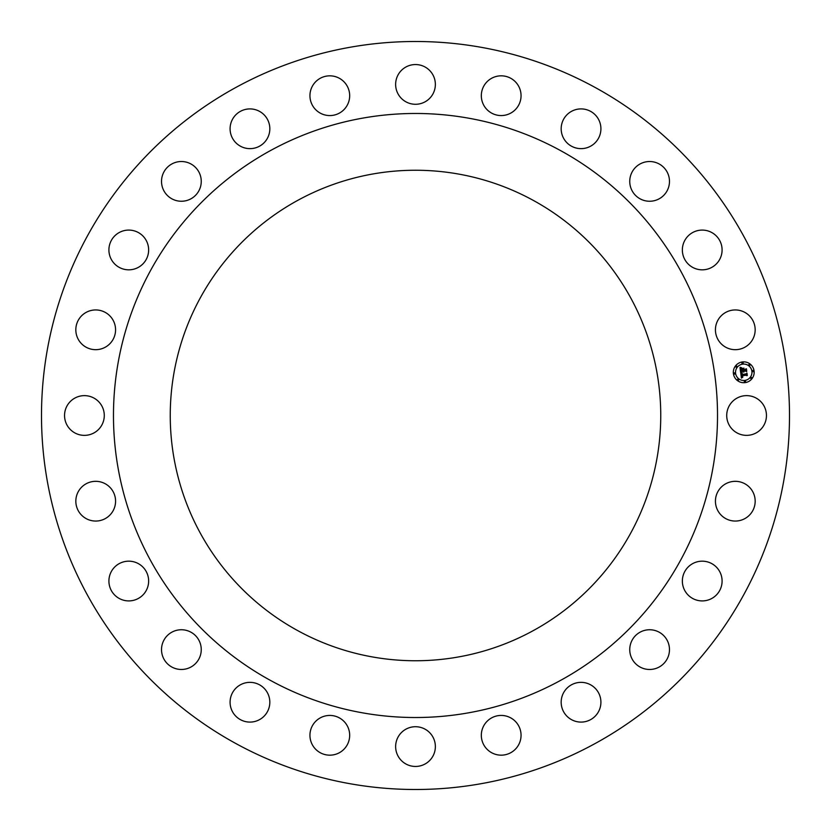 <?xml version="1.0" encoding="UTF-8"?>
<svg xmlns="http://www.w3.org/2000/svg" width="831" height="831" viewBox="0 0 831 831"><rect width="100%" height="100%" fill="white"/><g stroke="black" fill="none" stroke-linecap="round" stroke-linejoin="round"><path stroke-width="1.25" d="M729.151 425.025A19.861 19.861 0 0 0 756.106 432.93A19.861 19.861 0 0 0 764.021 405.975A19.861 19.861 0 0 0 737.055 398.07A19.861 19.861 0 0 0 729.151 425.025M236.191 743.714A374.002 374.002 0 0 1 87.286 236.191A374.002 374.002 0 0 1 594.809 87.286A374.002 374.002 0 0 1 743.714 594.809A374.002 374.002 0 0 1 236.191 743.714M560.302 150.453A302.027 302.027 0 0 1 680.547 560.302A302.027 302.027 0 0 1 270.698 680.547A302.027 302.027 0 0 1 150.453 270.698A302.027 302.027 0 0 1 560.302 150.453M297.924 630.729A245.249 245.249 0 0 1 200.271 297.924A245.249 245.249 0 0 1 533.076 200.271A245.249 245.249 0 0 1 630.729 533.076A245.249 245.249 0 0 1 297.924 630.729M716 505.882A19.861 19.861 0 0 0 739.985 520.497A19.861 19.861 0 0 0 754.61 496.502A19.861 19.861 0 0 0 730.615 481.887A19.861 19.861 0 0 0 716 505.882M682.365 580.578A19.861 19.861 0 0 0 701.759 600.906A19.861 19.861 0 0 0 722.087 581.513A19.861 19.861 0 0 0 702.694 561.185A19.861 19.861 0 0 0 682.365 580.578M630.552 644.015A19.861 19.861 0 0 0 644.015 668.675A19.861 19.861 0 0 0 668.675 655.202A19.861 19.861 0 0 0 655.202 630.552A19.861 19.861 0 0 0 630.552 644.015M564.072 691.891A19.861 19.861 0 0 0 570.71 719.189A19.861 19.861 0 0 0 598.008 712.562A19.861 19.861 0 0 0 591.381 685.263A19.861 19.861 0 0 0 564.072 691.891M487.475 720.924A19.861 19.861 0 0 0 486.821 749.011A19.861 19.861 0 0 0 514.898 749.676A19.861 19.861 0 0 0 515.563 721.588A19.861 19.861 0 0 0 487.475 720.924M405.975 729.151A19.861 19.861 0 0 0 398.07 756.106A19.861 19.861 0 0 0 425.025 764.021A19.861 19.861 0 0 0 432.93 737.055A19.861 19.861 0 0 0 405.975 729.151M325.118 716A19.861 19.861 0 0 0 310.503 739.985A19.861 19.861 0 0 0 334.498 754.61A19.861 19.861 0 0 0 349.113 730.615A19.861 19.861 0 0 0 325.118 716M250.422 682.365A19.861 19.861 0 0 0 230.094 701.759A19.861 19.861 0 0 0 249.487 722.087A19.861 19.861 0 0 0 269.815 702.694A19.861 19.861 0 0 0 250.422 682.365M186.985 630.552A19.861 19.861 0 0 0 162.325 644.015A19.861 19.861 0 0 0 175.798 668.675A19.861 19.861 0 0 0 200.448 655.202A19.861 19.861 0 0 0 186.985 630.552M139.109 564.072A19.861 19.861 0 0 0 111.811 570.71A19.861 19.861 0 0 0 118.438 598.008A19.861 19.861 0 0 0 145.737 591.381A19.861 19.861 0 0 0 139.109 564.072M110.076 487.475A19.861 19.861 0 0 0 81.989 486.821A19.861 19.861 0 0 0 81.324 514.898A19.861 19.861 0 0 0 109.412 515.563A19.861 19.861 0 0 0 110.076 487.475M101.849 405.975A19.861 19.861 0 0 0 74.894 398.07A19.861 19.861 0 0 0 66.979 425.025A19.861 19.861 0 0 0 93.945 432.93A19.861 19.861 0 0 0 101.849 405.975M115 325.118A19.861 19.861 0 0 0 91.015 310.503A19.861 19.861 0 0 0 76.39 334.498A19.861 19.861 0 0 0 100.385 349.113A19.861 19.861 0 0 0 115 325.118M148.635 250.422A19.861 19.861 0 0 0 129.241 230.094A19.861 19.861 0 0 0 108.913 249.487A19.861 19.861 0 0 0 128.306 269.815A19.861 19.861 0 0 0 148.635 250.422M200.448 186.985A19.861 19.861 0 0 0 186.985 162.325A19.861 19.861 0 0 0 162.325 175.798A19.861 19.861 0 0 0 175.798 200.448A19.861 19.861 0 0 0 200.448 186.985M266.928 139.109A19.861 19.861 0 0 0 260.29 111.811A19.861 19.861 0 0 0 232.992 118.438A19.861 19.861 0 0 0 239.619 145.737A19.861 19.861 0 0 0 266.928 139.109M343.525 110.076A19.861 19.861 0 0 0 344.179 81.989A19.861 19.861 0 0 0 316.102 81.324A19.861 19.861 0 0 0 315.437 109.412A19.861 19.861 0 0 0 343.525 110.076M425.025 101.849A19.861 19.861 0 0 0 432.93 74.894A19.861 19.861 0 0 0 405.975 66.979A19.861 19.861 0 0 0 398.07 93.945A19.861 19.861 0 0 0 425.025 101.849M505.882 115A19.861 19.861 0 0 0 520.497 91.015A19.861 19.861 0 0 0 496.502 76.39A19.861 19.861 0 0 0 481.887 100.385A19.861 19.861 0 0 0 505.882 115M580.578 148.635A19.861 19.861 0 0 0 600.906 129.241A19.861 19.861 0 0 0 581.513 108.913A19.861 19.861 0 0 0 561.185 128.306A19.861 19.861 0 0 0 580.578 148.635M644.015 200.448A19.861 19.861 0 0 0 668.675 186.985A19.861 19.861 0 0 0 655.202 162.325A19.861 19.861 0 0 0 630.552 175.798A19.861 19.861 0 0 0 644.015 200.448M691.891 266.928A19.861 19.861 0 0 0 719.189 260.29A19.861 19.861 0 0 0 712.562 232.992A19.861 19.861 0 0 0 685.263 239.619A19.861 19.861 0 0 0 691.891 266.928M720.924 343.525A19.861 19.861 0 0 0 749.011 344.179A19.861 19.861 0 0 0 749.676 316.102A19.861 19.861 0 0 0 721.588 315.437A19.861 19.861 0 0 0 720.924 343.525M742.395 361.952A10.419 10.419 0 0 1 754.081 370.927A10.419 10.419 0 0 1 745.116 382.624A10.419 10.419 0 0 1 733.42 373.649A10.419 10.419 0 0 1 742.395 361.952M742.675 364.144A8.217 8.217 0 0 1 751.889 371.218A8.217 8.217 0 0 1 744.825 380.432A8.217 8.217 0 0 1 735.612 373.358A8.217 8.217 0 0 1 742.675 364.144M740.733 372.714L742.114 373.161L741.356 374.874L746.685 373.69L746.955 375.747L746.342 375.186L741.854 375.778L742.852 377.004L741.512 375.82L741.792 376.973L742.727 377.253L741.418 378.095L740.733 372.714M741.003 372.423L742.291 372.974L741.003 372.423M741.74 373.555L741.688 374.511L746.228 373.919L746.986 373.088L747.287 375.404L746.892 373.358L746.28 374.054L741.574 374.677L741.74 373.555M739.985 367.582L741.439 368.143L740.67 368.985L740.785 370.709L742.893 370.429L740.992 370.408L741.117 368.528L741.096 370.273L742.841 370.044L741.896 368.735L743.787 368.497L743.278 370.387L746.061 369.431L746.352 371.644L745.667 370.99L743.724 371.239L743.984 371.914L743.392 371.291L743.776 372.143L743.018 371.332L740.608 372.278L739.985 367.582M740.379 367.312L741.709 367.842L740.379 367.312M743.963 368.133L741.958 368.517L743.963 368.133M743.6 369.94L746.415 368.767L746.757 371.384L746.321 369.037L743.496 370.075L743.475 369.016L743.6 369.94M734.427 372.87A0.634 0.634 0 0 1 735.144 373.42A0.634 0.634 0 0 1 734.594 374.127A0.634 0.634 0 0 1 733.887 373.586A0.634 0.634 0 0 1 734.427 372.87M742.457 362.42A0.634 0.634 0 0 1 743.163 362.96A0.634 0.634 0 0 1 742.613 363.677A0.634 0.634 0 0 1 741.906 363.126A0.634 0.634 0 0 1 742.457 362.42M736.276 365.983A0.634 0.634 0 0 1 736.983 366.533A0.634 0.634 0 0 1 736.443 367.24A0.634 0.634 0 0 1 735.736 366.7A0.634 0.634 0 0 1 736.276 365.983M752.907 370.439A0.634 0.634 0 0 1 753.613 370.99A0.634 0.634 0 0 1 753.073 371.696A0.634 0.634 0 0 1 752.367 371.156A0.634 0.634 0 0 1 752.907 370.439M749.344 364.269A0.634 0.634 0 0 1 750.05 364.809A0.634 0.634 0 0 1 749.51 365.515A0.634 0.634 0 0 1 748.793 364.975A0.634 0.634 0 0 1 749.344 364.269M745.054 382.146A0.634 0.634 0 0 1 744.337 381.606A0.634 0.634 0 0 1 744.888 380.899A0.634 0.634 0 0 1 745.594 381.439A0.634 0.634 0 0 1 745.054 382.146M738.157 380.307A0.634 0.634 0 0 1 737.45 379.757A0.634 0.634 0 0 1 738.001 379.05A0.634 0.634 0 0 1 738.707 379.59A0.634 0.634 0 0 1 738.157 380.307M751.224 378.583A0.634 0.634 0 0 1 750.518 378.043A0.634 0.634 0 0 1 751.058 377.326A0.634 0.634 0 0 1 751.775 377.876A0.634 0.634 0 0 1 751.224 378.583M742.841 370.044L742.748 369.359"/></g></svg>

